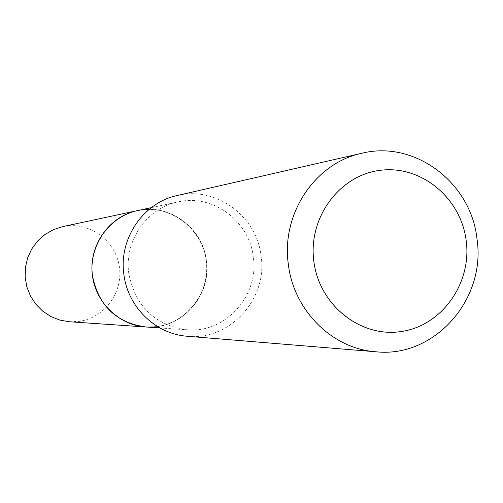 <?xml version="1.0" encoding="UTF-8"?>
<svg xmlns="http://www.w3.org/2000/svg" width="503" height="503" viewBox="0 0 503 503"><rect width="100%" height="100%" fill="white"/><g stroke="black" fill="none" stroke-linecap="round" stroke-linejoin="round"><path stroke-width="0.38" stroke-dasharray="2.52 1.89" d="M69.357 321.75L78.883 321.43C104.027 318.148 122.908 292.947 119.469 267.615C116.394 242.239 91.747 222.684 66.578 225.979L62.554 226.658M137.495 210.6C169.209 203.042 202.986 227.909 206.412 260.78C211.889 295.94 180.772 330.301 145.82 326.975L157.32 326.573C187.776 322.536 210.556 291.734 206.368 260.787C202.634 229.783 172.837 205.828 142.336 209.789L137.476 210.606M206.217 260.805C202.489 229.89 172.768 206.004 142.355 209.952C111.892 213.435 88.339 244.313 92.615 275.713C96.438 307.17 126.995 330.899 157.301 326.409C187.676 322.385 210.386 291.665 206.217 260.805M187.254 336.243C229.701 340.883 267.772 299.046 261.095 256.165C256.945 216.045 215.642 185.789 177.188 195.529M253.292 257.096C249.538 221.012 212.668 193.661 177.993 201.923C146.92 207.928 124.015 240.95 128.787 273.475C135.439 306.49 154.886 325.265 187.141 329.805C225.35 333.432 259.284 295.689 253.292 257.096M151.309 207.638L177.993 201.923M159.91 327.943L187.141 329.805"/><path stroke-width="0.75" d="M137.476 210.606L62.554 226.658L53.356 229.651L44.943 234.486L37.668 240.956L31.84 248.809L27.703 257.706L25.439 267.275L25.15 277.122L26.841 286.829L30.444 295.984L35.801 304.202L42.686 311.143L50.809 316.513L59.826 320.097L69.357 321.75L159.91 327.943M137.457 210.606C110.245 216.284 89.936 243.722 92.112 272.337C94.036 300.964 118.042 325.234 145.782 326.975M151.309 207.638L137.495 210.6C109.063 216.108 88.138 246.156 92.483 275.732C98.544 305.755 116.319 322.838 145.82 326.975M466.224 240.924C461.157 198.245 421.413 165.041 380.595 170.272C339.695 174.855 307.962 217.573 313.822 261.214C319.078 304.931 360.374 337.827 401.004 331.565C441.716 325.938 471.889 283.522 466.224 240.924M477.02 239.063C471.254 182.746 414.768 139.878 361.808 153.27C315.249 162.909 281.045 213.857 288.326 264.176C293.589 310.527 332.477 348.931 376.011 351.792C434.46 358.155 486.256 299.254 477.02 239.063M361.808 153.27L177.188 195.529C143.368 202.571 118.664 238.686 123.857 274.217C127.605 306.949 155.622 334.137 187.254 336.243L376.011 351.792"/></g></svg>
